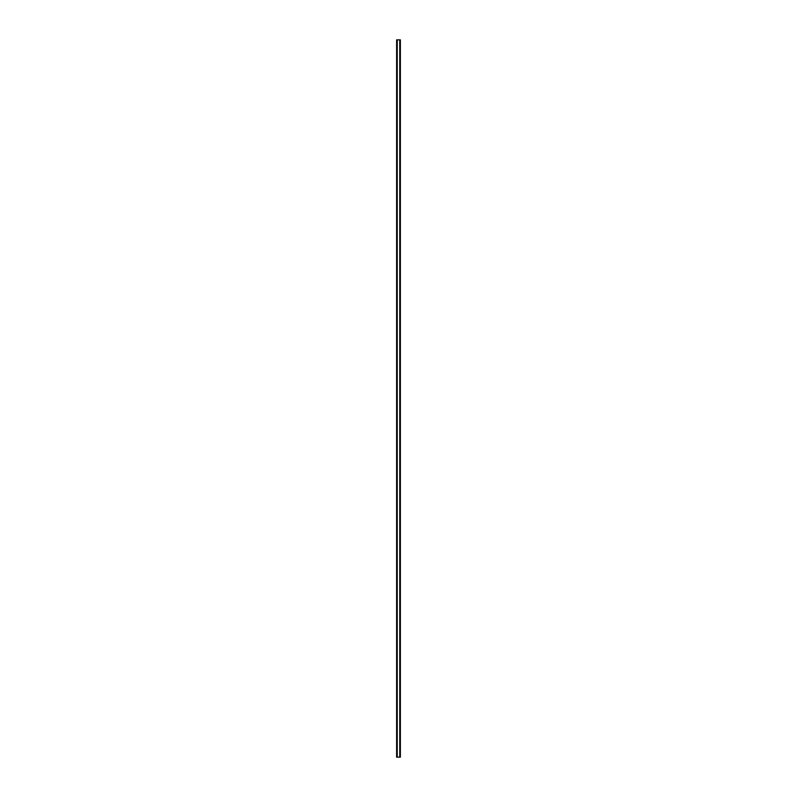 <?xml version="1.0" encoding="UTF-8"?>
<svg xmlns="http://www.w3.org/2000/svg" width="797" height="797" viewBox="0 0 797 797"><rect width="100%" height="100%" fill="white"/><g stroke="black" fill="none" stroke-linecap="round" stroke-linejoin="round"><path stroke-width="1.2" d="M400.124 39.85L396.627 39.85L396.627 757.15L400.373 757.15L400.373 39.85L400.124 757.15M400.204 39.85L400.194 757.15L400.204 39.85M399.775 757.15L399.775 39.85L399.815 757.15M397.185 757.15L397.185 39.85L397.225 757.15M396.796 757.15L396.796 39.85L396.806 757.15M396.697 757.15L396.697 39.85L396.727 757.15M396.627 39.85L396.627 757.15M397.235 39.85L397.235 757.15M399.765 39.85L399.765 757.15M396.876 39.85L396.876 757.15"/></g></svg>

